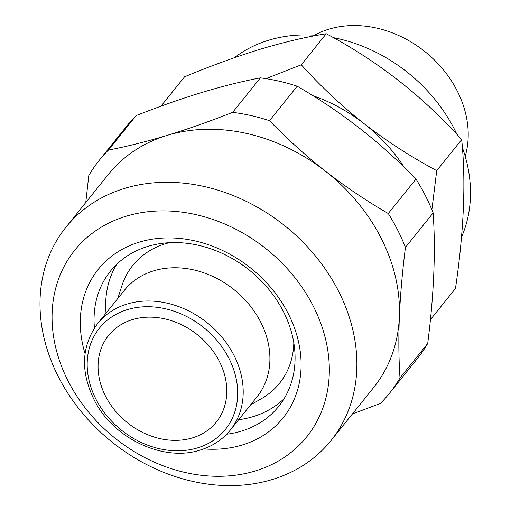 <?xml version="1.0" encoding="UTF-8"?>
<svg xmlns="http://www.w3.org/2000/svg" width="511" height="511" viewBox="0 0 511 511"><rect width="100%" height="100%" fill="white"/><g stroke="black" fill="none" stroke-linecap="round" stroke-linejoin="round"><path stroke-width="0.77" d="M284.039 398.765A107.93 87.809 38.8 0 1 253.028 416.644A107.93 87.809 38.8 0 1 238.65 419.716M106.026 313.147A107.93 87.809 38.8 0 1 116.712 264.308M94.439 327.979A107.93 87.809 38.8 0 1 110.433 271.162A107.93 87.809 38.8 0 1 147.724 246.43A107.93 87.809 38.8 0 1 268.907 289.462A107.93 87.809 38.8 0 1 278.699 406.373A107.93 87.809 38.8 0 1 241.409 431.105A107.93 87.809 38.8 0 1 226.654 434.229M85.043 353.593A118.565 96.458 38.8 0 1 139.235 242.157A118.565 96.458 38.8 0 1 288.389 313.914A118.565 96.458 38.8 0 1 242.15 445.024A118.565 96.458 38.8 0 1 203.659 448.913M126.076 216.23A148.867 121.113 38.8 0 1 313.358 306.332A148.867 121.113 38.8 0 1 255.308 470.95A148.867 121.113 38.8 0 1 68.027 380.842A148.867 121.113 38.8 0 1 126.076 216.23M124.595 188.393A170.137 138.411 38.8 0 1 315.632 256.228A170.137 138.411 38.8 0 1 331.064 440.52A170.137 138.411 38.8 0 1 272.286 479.503A170.137 138.411 38.8 0 1 81.249 411.668A170.137 138.411 38.8 0 1 65.817 227.376A170.137 138.411 38.8 0 1 124.595 188.393M85.765 202.554L88.793 175.567A186.087 151.39 38.8 0 1 99.345 160.192L127.047 125.712A186.087 151.39 38.8 0 1 136.15 115.588L108.447 150.062C126.779 146.548 146.363 141.656 167.199 135.37A170.137 138.411 38.8 0 1 325.533 171.274A170.137 138.411 38.8 0 1 399.372 316.833A170.137 138.411 38.8 0 1 373.669 387.498L331.064 440.52M65.817 227.376L108.421 174.353A170.137 138.411 38.8 0 1 167.199 135.37C188.355 128.887 210.174 121.209 232.665 112.337L260.367 77.857C242.227 81.326 222.643 86.218 201.615 92.548C180.677 98.955 158.857 106.633 136.15 115.588M260.367 77.857A186.087 151.39 38.8 0 1 297.198 86.212L269.495 120.685C286.927 138.724 305.604 155.587 325.533 171.274C345.608 186.854 366.521 200.938 388.271 213.515L415.98 179.042C381.034 142.754 341.444 111.813 297.198 86.212M415.98 179.042A186.087 151.39 38.8 0 1 433.156 212.902L405.453 247.375C402.374 271.641 400.349 294.796 399.372 316.833C398.51 338.767 398.721 359.137 400.004 377.936L427.713 343.462C433.948 294.668 435.762 251.15 433.156 212.902M427.713 343.462A186.087 151.39 38.8 0 1 417.161 358.843L389.459 393.317A186.087 151.39 38.8 0 1 380.356 403.441L352.386 413.98M192.436 437.882A69.119 56.229 38.8 0 1 114.828 410.327A69.119 56.229 38.8 0 1 108.556 335.459A69.119 56.229 38.8 0 1 132.438 319.618A69.119 56.229 38.8 0 1 210.047 347.18A69.119 56.229 38.8 0 1 216.313 422.048A69.119 56.229 38.8 0 1 192.436 437.882M160.965 106.192L184.612 76.765C210.947 65.842 236.171 56.664 260.278 49.228C284.416 42.03 306.408 36.869 326.254 33.745C377.648 61.026 422.795 96.311 461.688 139.599C465.987 181.181 463.918 230.8 455.48 288.466L430.53 319.516M234.377 57.711A147.807 120.245 38.8 0 1 268.709 40.222A147.807 120.245 38.8 0 1 316.897 35.387M333.338 37.642A147.807 120.245 38.8 0 1 457.006 134.527M462.378 147.602A147.807 120.245 38.8 0 1 461.516 237.072M314.463 35.208A102.085 83.05 38.8 0 1 328.835 29.21A102.085 83.05 38.8 0 1 432.121 57.826A102.085 83.05 38.8 0 1 465.202 156.334M153.773 270.811A85.069 69.209 38.8 0 1 249.291 304.728A85.069 69.209 38.8 0 1 257.007 396.875L230.295 430.109A85.069 69.209 38.8 0 0 222.579 337.963A85.069 69.209 38.8 0 0 127.067 304.045A85.069 69.209 38.8 0 0 97.671 323.54L124.384 290.299A85.069 69.209 38.8 0 1 153.773 270.811M117.786 298.507L121.886 285.77A94.107 76.561 38.8 0 1 165.34 243.798A94.107 76.561 38.8 0 1 169.352 242.699M293.812 342.715A94.107 76.561 38.8 0 1 261.964 398.337L250.409 405.082M313 95.736A148.867 121.113 38.8 0 1 364.177 123.745C341.22 105.541 320.263 85.886 301.305 64.795L265.95 78.649M431.884 209.74L436.739 170.642C411.527 157.222 387.338 141.592 364.177 123.745A148.867 121.113 38.8 0 1 404.124 167.186M301.305 64.795L326.254 33.745M436.739 170.642L461.688 139.599M388.271 213.515A186.087 151.39 38.8 0 1 405.453 247.375M232.665 112.337A186.087 151.39 38.8 0 1 269.495 120.685M99.345 160.192A186.087 151.39 38.8 0 1 108.447 150.062M400.004 377.936A186.087 151.39 38.8 0 1 389.459 393.317M127.36 309.615A80.815 65.747 38.8 0 1 229.024 358.524A80.815 65.747 38.8 0 1 197.514 447.892A80.815 65.747 38.8 0 1 95.844 398.976A80.815 65.747 38.8 0 1 127.36 309.615M97.671 323.54C80.7 346.918 80.15 373.554 96.036 403.46C116.253 440.099 164.823 461.81 200.299 450.031C212.602 446.231 222.598 439.588 230.295 430.109"/></g></svg>

